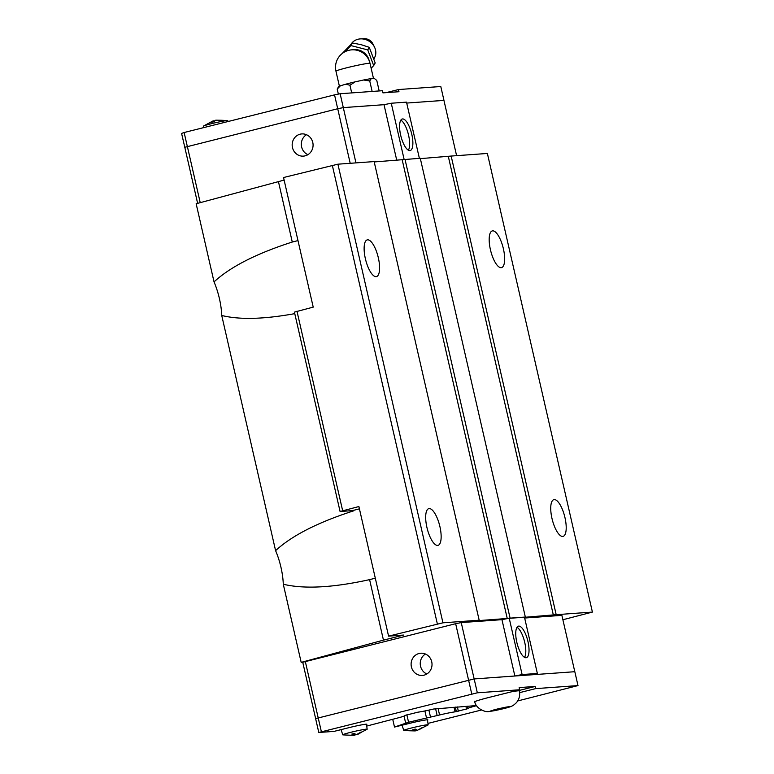 <?xml version="1.0" encoding="UTF-8"?>
<svg xmlns="http://www.w3.org/2000/svg" width="774" height="774" viewBox="0 0 774 774"><rect width="100%" height="100%" fill="white"/><g stroke="black" fill="none" stroke-linecap="round" stroke-linejoin="round"><path stroke-width="1.16" d="M490.435 249.731A18.934 6.415 -104.1 0 1 492.322 230.904A18.934 6.415 -104.1 0 1 503.4 248.802A18.934 6.415 -104.1 0 1 501.513 267.63A18.934 6.415 -104.1 0 1 490.435 249.731M551.988 518.483A18.934 6.415 -104.1 0 1 553.874 499.656A18.934 6.415 -104.1 0 1 564.952 517.554A18.934 6.415 -104.1 0 1 563.066 536.382A18.934 6.415 -104.1 0 1 551.988 518.483M365.376 258.709A18.934 6.415 -104.1 0 1 367.253 239.882A18.934 6.415 -104.1 0 1 378.331 257.781A18.934 6.415 -104.1 0 1 376.454 276.608A18.934 6.415 -104.1 0 1 365.376 258.709M426.929 527.462A18.934 6.415 -104.1 0 1 428.815 508.634A18.934 6.415 -104.1 0 1 439.893 526.533A18.934 6.415 -104.1 0 1 438.007 545.36A18.934 6.415 -104.1 0 1 426.929 527.462M294.768 313.644C263.789 319.265 239.447 319.875 221.732 315.473A35.633 12.074 75.9 0 0 219.41 298.58A35.633 12.074 75.9 0 0 214.04 281.9L196.151 203.756L284.126 180.09M369.595 579.629C332.946 587.708 304.172 589.246 283.284 584.235A35.633 12.074 75.9 0 0 280.972 567.332A35.633 12.074 75.9 0 0 275.592 550.653C291.885 535.589 317.969 522.305 353.834 510.782A35.633 12.074 75.9 0 0 352.296 510.637L340.086 511.508L358.894 506.535L388.577 636.141L403.786 635.048L383.459 640.137L369.595 579.629L375.303 578.197M400.855 120.134A16.254 5.505 -104.1 0 1 408.566 135.169A16.254 5.505 -104.1 0 1 408.372 150.195M411.797 134.366A16.254 5.505 -104.1 0 1 410.181 150.533A16.254 5.505 -104.1 0 1 400.661 135.16A16.254 5.505 -104.1 0 1 402.277 118.993A16.254 5.505 -104.1 0 1 411.797 134.366M307.917 154.674A11.136 10.459 85.9 0 1 301.608 146.905A11.136 10.459 85.9 0 1 306.475 134.715M312.783 142.474A11.136 10.459 85.9 0 1 303.418 156.125A11.136 10.459 85.9 0 1 292.466 147.563A11.136 10.459 85.9 0 1 301.831 133.912A11.136 10.459 85.9 0 1 312.783 142.474M228.059 121.518L227.769 120.618A12.519 0.697 167.1 0 0 227.498 120.541A12.519 0.697 167.1 0 0 211.283 123.724A12.519 0.697 167.1 0 0 203.572 126.017A12.519 0.697 167.1 0 0 203.368 126.21L203.572 127.652M216.585 120.193L221.509 120.27M221.761 120.28L215.656 120.202L214.137 121.692L211.699 122.302L213.218 120.812L203.572 126.017M350.574 44.766L352.325 42.493A13.622 12.113 30.3 0 1 357.975 39.261A13.622 12.113 30.3 0 1 360.5 38.884A13.622 12.113 30.3 0 1 374.471 47.059A13.622 12.113 30.3 0 1 375.342 55.951L373.997 58.969M345.156 51.664L350.893 45.569L367.756 49.913L369.266 47.33L361.119 44.669L352.402 42.986L342.021 53.677M367.756 49.913L373.687 65.558L371.152 68.296M345.804 84.182A18.353 1.026 -12.9 0 1 350.216 83.041A18.353 1.026 -12.9 0 1 355.121 81.85L349.935 85.256L345.804 84.182L340.357 85.817L337.203 89.078L338.625 86.62A18.353 1.026 -12.9 0 1 340.357 85.817M517.003 627.308A16.254 5.505 -104.1 0 1 524.724 642.343A16.254 5.505 -104.1 0 1 524.53 657.368M516.819 642.333A16.254 5.505 -104.1 0 1 518.435 626.156A16.254 5.505 -104.1 0 1 527.955 641.53A16.254 5.505 -104.1 0 1 526.33 657.697A16.254 5.505 -104.1 0 1 516.819 642.333M411.4 666.869A11.136 10.459 85.9 0 1 420.766 653.217A11.136 10.459 85.9 0 1 431.728 661.78A11.136 10.459 85.9 0 1 422.362 675.431A11.136 10.459 85.9 0 1 411.4 666.869M426.851 673.98A11.136 10.459 85.9 0 1 420.543 666.211A11.136 10.459 85.9 0 1 425.419 654.02M500.43 708.297L509.34 706.594L507.696 707.552L490.561 711.296L500.43 708.297A9.714 0.542 -12.9 0 0 496.627 709.197A9.714 0.542 -12.9 0 0 493.377 710.058M410.017 730.791L404.028 730.511A12.519 0.697 -12.9 0 1 403.767 730.433A12.519 0.697 -12.9 0 1 411.671 727.947A12.519 0.697 -12.9 0 1 428.157 724.851A12.519 0.697 -12.9 0 1 427.954 725.035L418.231 729.882M409.891 730.782L414.961 730.917L412.813 729.689L415.251 729.079L417.399 730.308L421.965 727.724L419.063 729.853M349.016 735.165L343.027 734.894A12.519 0.697 -12.9 0 1 342.756 734.816A12.519 0.697 -12.9 0 1 350.67 732.33A12.519 0.697 -12.9 0 1 367.157 729.224A12.519 0.697 -12.9 0 1 366.953 729.408L357.22 734.255M348.881 735.165L353.95 735.3L351.812 734.071L354.25 733.452L356.388 734.69L360.955 732.107L361.874 732.04L358.062 734.236M366.508 724.551A13.361 0.745 -12.9 0 0 366.886 724.271A13.361 0.745 -12.9 0 0 349.287 727.579L334.049 731.391L318.791 732.485L315.618 718.62L474.162 678.933L574.821 671.706L577.994 685.58L517.69 700.944M353.95 735.3L353.573 733.655M354.492 733.607L354.869 735.232L353.941 735.242M355.779 734.371L354.869 735.232M414.961 730.917L414.583 729.282M415.503 729.224L415.87 730.859L414.941 730.859M416.789 729.988L415.87 730.859M476.552 705.617L475.255 706.043A14.696 0.822 167.1 0 0 467.941 708.452A14.696 0.822 167.1 0 0 468.241 708.549L455.083 711.848A14.696 0.822 167.1 0 0 439.574 714.973L408.566 722.239L394.498 727.057L410.297 723.197A13.361 0.745 -12.9 0 1 427.896 719.888A13.361 0.745 -12.9 0 1 427.509 720.168M394.498 727.057L392.805 719.636M498.311 709.903L498.079 708.887M507.696 707.552L507.56 706.933M474.917 702.192A23.384 1.306 -12.9 0 1 474.385 702.047A23.384 1.306 -12.9 0 1 489.168 697.393L519.654 689.769L519.161 687.602L535.173 686.451L535.676 688.618L519.635 692.633M535.173 686.451L519.248 690.437M535.676 688.618L577.994 685.58M474.162 678.933L477.335 692.807L519.654 689.769M366.721 726.07L397.778 717.972A14.696 0.822 167.1 0 0 405.141 715.544A14.696 0.822 167.1 0 0 404.831 715.457L418.018 712.157A14.696 0.822 167.1 0 0 433.459 709.042L476.513 705.559M481.457 710.019L427.964 723.409M318.791 732.485L477.335 692.807M315.647 718.611L302.74 662.263L455.654 623.709L471.743 693.93M305.275 661.354L321.336 731.585M438.055 708.326L439.574 714.973M435.569 708.597L437.146 715.515M514.865 676.012L501.958 619.664L509.205 618.203L522.111 674.551L537.359 673.457L534.079 674.628M514.894 676.012L522.111 674.551M509.205 618.203L524.453 617.11L537.359 673.457M524.666 618.029L561.885 615.359L574.792 671.706M455.654 623.709L461.236 622.586L474.143 678.933M461.236 622.586L501.958 619.664M456.602 155.671L443.937 100.388L406.718 103.058L443.966 100.388L440.793 86.514L398.465 89.552L398.968 91.719L382.946 92.87L382.453 90.703L340.134 93.741L334.542 94.863L184.125 132.518L181.59 133.418L184.793 147.292L337.706 108.737L184.763 147.292M404.154 159.541L391.257 103.232L384.02 104.693L343.298 107.615L337.706 108.737L334.542 94.863M384.049 104.684L343.308 107.605L337.716 108.737L350.206 163.304M351.706 92.909L349.945 85.256M338.364 94.099L337.212 89.068M379.183 90.935L376.774 80.428L374.268 78.406A18.353 1.026 -12.9 0 1 374.345 78.435A18.353 1.026 -12.9 0 1 374.374 78.464M374.345 78.435L371.249 78.619L369.73 80.931L363.577 80.003A18.353 1.026 -12.9 0 1 371.249 78.619M372.139 91.438L369.73 80.931M363.577 80.003L355.121 81.85M350.893 45.569L352.402 42.986M373.687 65.558L375.197 62.975L369.266 47.33M360.5 38.884L364.099 38.7A8.553 7.605 30.3 0 1 372.875 43.828L374.471 47.059M213.305 121.179L214.127 120.744L214.311 121.518M213.45 121.837L213.218 120.812M214.127 120.744L214.746 121.063M386.129 92.638L398.465 89.552M343.308 107.605L340.134 93.741M187.308 146.383L184.125 132.518M197.631 203.349L184.793 147.292M419.382 158.341L406.505 102.139L391.257 103.232M396.762 160.324L384.02 104.693M355.953 162.888L343.298 107.615M200.224 202.653L187.337 146.383M524.472 617.197L477.897 620.661L479.174 620.206L374.132 161.582L337.909 164.185L283.536 177.527L313.218 307.133L294.42 312.116L340.086 511.508M374.219 161.94L420.272 158.273L525.304 616.897M420.35 158.631L451.155 156.058L556.187 614.682L592.41 612.079L562.891 619.742M592.41 612.079L487.378 153.455L451.155 156.058M302.74 662.263L301.183 662.37L283.284 584.235M275.592 550.653L221.732 315.473M556.187 614.682L524.501 617.313M388.577 636.141L442.951 622.809L479.174 620.206M301.183 662.37L383.459 640.137M510.056 617.991L405.015 159.367M507.26 618.552L402.219 159.937M553.391 615.243L448.359 156.619M442.951 622.809L337.909 164.185M297.98 240.598L292.282 242.03L278.417 181.522M342.63 510.608L296.964 311.206M437.358 623.931L332.317 165.317M214.04 281.9C230.333 266.837 256.417 253.553 292.282 242.03M352.934 49.807A13.187 11.726 30.3 0 1 369.082 60.459M347.013 67.715A17.473 0.977 -12.9 0 1 370.03 63.381A17.473 17.473 0 0 0 348.745 50.329A17.473 17.473 0 0 0 335.955 71.189A17.473 0.977 -12.9 0 1 347.013 67.715M502.568 707.833A9.714 0.542 -12.9 0 1 508.383 706.788M509.137 706.73A9.714 0.542 -12.9 0 1 507.908 707.446M506.535 707.862A9.714 0.542 -12.9 0 1 503.284 708.723A9.714 0.542 -12.9 0 1 499.482 709.623M511.914 691.704A22.939 1.277 -12.9 0 1 519.364 690.969L519.122 689.895M490.774 711.19A9.714 0.542 -12.9 0 1 492.003 710.474M497.353 710.087A9.714 0.542 -12.9 0 1 491.529 711.142M467.428 706.217L467.999 708.703M465.9 706.323L466.538 709.119M457.376 706.933L458.343 711.171M455.315 707.088L456.35 711.625M455.238 707.088L456.283 711.635M454.009 707.175L455.083 711.848M424.907 710.948L426.464 717.759M428.902 710.097L430.45 716.859M404.067 716.124L405.653 723.071M406.863 714.799L408.566 722.239M359.426 508.847L352.296 510.637M221.645 120.27L227.498 120.541M373.484 78.464L370.03 63.381M474.646 701.205C475.459 708.597 485.714 712.622 488.984 711.509L503.545 708.684C513.056 706.265 513.133 705.627 516.345 702.753C519.248 699.319 520.254 695.391 519.364 690.969M428.157 724.851L427.461 719.801M367.157 729.224L366.46 724.183M342.756 734.816L341.082 729.63M403.767 730.433L402.083 725.257M339.389 86.185L335.955 71.189"/></g></svg>
